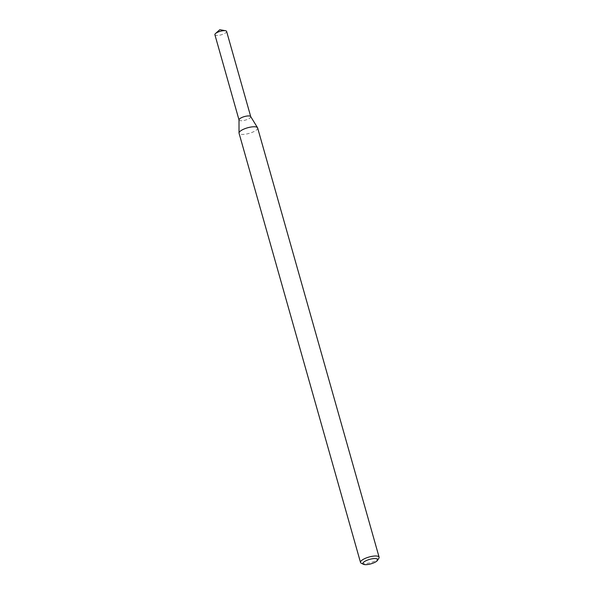 <?xml version="1.0" encoding="UTF-8"?>
<svg xmlns="http://www.w3.org/2000/svg" width="594" height="594" viewBox="0 0 594 594"><rect width="100%" height="100%" fill="white"/><g stroke="black" fill="none" stroke-linecap="round" stroke-linejoin="round"><path stroke-width="0.45" stroke-dasharray="2.97 2.23" d="M250.675 116.55A6.088 1.827 -15.8 0 1 247.253 119.476A6.088 1.827 -15.8 0 1 239.011 119.854M257.648 127.962A9.66 2.903 -15.8 0 1 252.108 132.38A9.66 2.903 -15.8 0 1 239.055 133.219M378.883 558.212A9.66 2.903 -15.8 0 1 373.567 561.62A9.66 2.903 -15.8 0 1 361.241 563.201M226.604 31.4A6.088 1.827 -15.8 0 1 223.121 34.185A6.088 1.827 -15.8 0 1 214.894 34.712M250.72 116.617L250.742 116.691A6.088 1.827 -15.8 0 1 247.253 119.476A6.088 1.827 -15.8 0 1 239.033 120.01L239.011 119.929"/><path stroke-width="0.89" d="M363.454 564.3L361.241 563.201A9.66 2.903 -15.8 0 1 360.513 562.459L239.055 133.219A9.66 2.903 -15.8 0 1 239.018 132.974L239.011 119.854A6.088 1.827 -15.8 0 1 244.386 116.587A6.088 1.827 -15.8 0 1 250.675 116.55L257.544 127.732A9.66 2.903 -15.8 0 1 257.648 127.962L379.106 557.194A9.66 2.903 -15.8 0 1 378.883 558.212L377.569 560.305A7.729 2.324 -15.8 0 1 373.322 563.03A7.729 2.324 -15.8 0 1 363.454 564.3A7.729 2.324 -15.8 0 1 369.683 559.362A7.729 2.324 -15.8 0 1 377.569 560.305M239.018 132.974A9.66 2.903 -15.8 0 1 247.557 127.799A9.66 2.903 -15.8 0 1 257.544 127.732M360.513 562.459A9.66 2.903 -15.8 0 1 369.023 557.031A9.66 2.903 -15.8 0 1 379.106 557.194M239.011 119.929L214.894 34.712A6.088 1.827 -15.8 0 1 215.503 33.539A6.088 1.827 -15.8 0 1 225.475 30.725A6.088 1.827 -15.8 0 1 226.604 31.4L250.72 116.617M239.033 120.01A6.088 1.827 -15.8 0 1 244.386 116.587A6.088 1.827 -15.8 0 1 250.742 116.691M225.475 30.725L219.802 29.7L215.503 33.539"/></g></svg>
